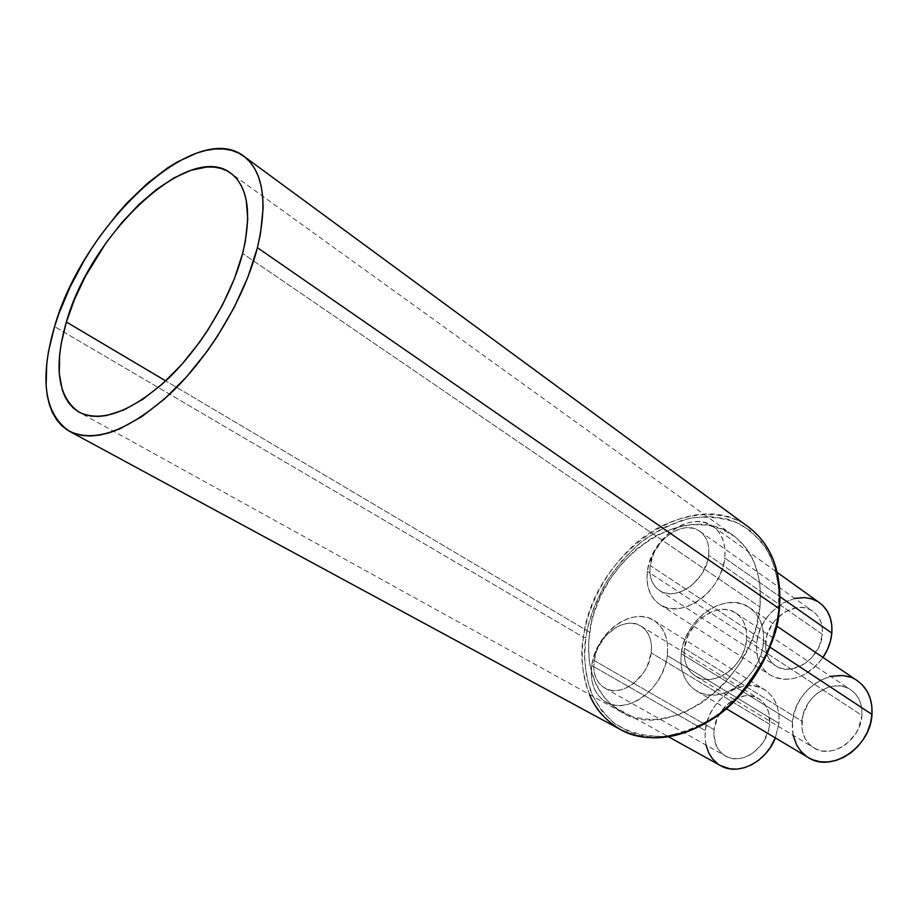 <?xml version="1.0" encoding="UTF-8"?>
<svg xmlns="http://www.w3.org/2000/svg" width="918" height="918" viewBox="0 0 918 918"><rect width="100%" height="100%" fill="white"/><g stroke="black" fill="none" stroke-linecap="round" stroke-linejoin="round"><path stroke-width="0.69" stroke-dasharray="4.59 3.44" d="M589.482 694.433C582.023 673.089 580.004 654.018 583.423 637.23L585.833 637.654C583.228 653.226 584.732 670.725 590.331 690.152C595.656 702.936 604.113 714.319 615.691 724.313C629.358 732.621 645.492 736.661 664.104 736.431C683.371 733.069 701.754 725.45 719.264 713.596C735.18 700.101 748.147 685.539 758.142 669.888C770.431 646.559 777.236 626.455 778.567 609.575L776.961 620.809L770.73 643.438L766.174 654.568L754.412 675.843L747.332 685.746L731.176 703.544L712.999 718.037L693.606 728.64L683.715 732.346L664.104 736.431L645.377 736.052L636.576 734.216L628.268 731.348L613.408 722.615L601.301 710.325L592.305 695.029L586.682 677.358L584.525 657.999L585.833 637.654L587.772 627.327L594.072 606.821L603.401 587.05L609.116 577.64L622.381 560.187L637.746 545.005L646.054 538.441L663.622 527.643L681.948 520.311L691.197 518.039L709.488 516.478L726.907 518.991L735.088 521.791L749.96 530.409L762.319 542.871L767.379 550.421L774.93 567.863L778.739 587.841L778.567 609.575L779.439 609.162L778.567 609.575C780.529 592.592 777.638 574.45 769.915 555.138C763.053 542.836 753.185 532.532 740.298 524.235C725.645 517.959 709.27 515.893 691.197 518.039C673.02 522.893 656.106 531.132 640.454 542.756C626.294 555.505 614.727 568.931 605.742 583.01C594.485 603.929 587.853 622.14 585.833 637.654L583.423 637.23C586.843 613.947 599.144 577.789 632.731 546.164C666.216 513.988 719.953 504.211 748.87 527.322C692.642 483.511 592.787 554.082 583.423 637.23L54.564 326.613L583.423 637.23C578.122 679.905 590.526 710.704 620.637 729.638M589.62 632.215C585.11 669.084 595.713 695.718 621.417 712.104C668.556 742.972 755.009 680.031 759.966 607.005L242.627 253.437L759.966 607.005L760.23 587.83L759.037 578.765L754.103 562.137L746.036 548.023L735.226 536.938L722.156 529.227L707.411 525.107L691.552 524.637L675.189 527.735L658.906 534.219L650.977 538.648L635.864 549.653L622.175 563.182L610.344 578.742L600.774 595.816L593.774 613.844L591.33 623.024L588.656 641.326L589.046 659.044L590.412 667.478L595.438 683.107L603.447 696.59L614.211 707.365L627.384 714.961L634.74 717.44L650.644 719.574L659.044 719.184L676.337 715.443L685.035 712.116L702.098 702.683L718.083 689.854L725.45 682.315L738.531 665.389L748.916 646.651L752.944 636.84L756.157 626.891L759.966 607.005C762.399 574.691 753.517 550.857 733.344 535.515C684.633 497.992 597.698 559.67 589.62 632.215L165.745 380.913L589.62 632.215M651.172 652.801C648.796 677.404 620.775 698.426 604.778 688.11C596.149 682.602 592.58 673.399 594.072 660.478L714.089 729.661C713.102 741.801 716.924 750.603 725.564 756.053C741.583 766.266 768.171 747.378 769.651 724.302L651.172 652.801L769.651 724.302L768.687 712.391L766.61 707.204L763.581 702.821L759.714 699.39L755.181 697.026L750.155 695.833L744.819 695.833L734.044 699.332L724.474 706.975L717.474 717.601L714.089 729.661L713.929 735.685L716.74 746.586L719.62 751.062L723.361 754.63L727.813 757.155L732.828 758.52L738.198 758.681L743.729 757.614L749.191 755.353L754.378 751.98L763.099 742.467L768.492 730.556L769.651 724.302C770.42 712.666 766.828 704.175 758.842 698.816C742.662 687.834 715.891 706.573 714.089 729.661L594.072 660.478C596.815 635.922 624.871 615.083 641.051 626.133C649.037 631.527 652.411 640.42 651.172 652.801L647.247 666.112L643.77 672.355L634.464 682.785L629.014 686.549L623.322 689.143L617.619 690.474L612.122 690.485L607.039 689.188L602.575 686.664L598.892 683.003L596.126 678.356L594.371 672.905L593.671 666.881L595.53 653.96L597.997 647.569L605.559 636.036L615.645 627.591L621.188 624.94L626.799 623.483L632.261 623.288L637.367 624.366L641.934 626.707L645.756 630.207L648.705 634.763L650.632 640.179L651.47 646.283L651.172 652.801M746.552 639.984C744.693 666.296 713.275 688.397 695.764 676.291C686.997 670.392 683.221 661.075 684.438 648.337L801.907 721.181C801.15 733.126 805.132 742.008 813.853 747.826C831.272 759.737 860.981 740.023 861.933 715.386L746.552 639.984L861.933 715.386L861.83 709.017L860.545 703.039L858.158 697.68L854.75 693.136L850.47 689.602L845.489 687.18L840.004 685.964L834.232 685.987L828.38 687.238L817.318 693.17L812.522 697.623L808.437 702.855L803.032 714.847L801.896 727.423L803.02 733.344L805.235 738.715L808.471 743.339L812.614 747.022L817.513 749.627L822.976 751.027L828.805 751.176L834.76 750.052L840.624 747.688L846.155 744.165L855.335 734.262L858.617 728.261L861.933 715.386C862.461 704.026 858.755 695.5 850.791 689.808C833.2 676.945 803.227 696.521 801.907 721.181L684.438 648.337C686.698 622.06 718.243 600.131 735.961 613.155C743.97 618.904 747.493 627.855 746.552 639.984L745.198 646.96L742.673 653.834L739.07 660.352L734.526 666.239L729.225 671.253L723.384 675.2L717.256 677.932L711.06 679.343L705.047 679.389L699.47 678.081L694.524 675.476L690.393 671.689L687.226 666.881L685.138 661.235L684.197 654.97L684.438 648.337L688.328 634.9L696.223 622.886L701.329 617.975L712.93 611.25L719.001 609.701L724.956 609.46L730.579 610.55L735.628 612.937L739.919 616.552L743.27 621.245L745.554 626.868L746.667 633.202L746.552 639.984M706.011 745.06L705.081 738.462L705.311 730.51L706.906 722.455L709.809 714.594L713.894 707.216L719.035 700.583L725.025 694.926L731.657 690.474L738.692 687.387L745.875 685.792L752.932 685.769L759.611 687.318L765.635 690.405L770.776 694.926L774.826 700.721L777.603 707.583L779.003 715.237L778.934 723.395L775.331 737.9L778.934 723.395L667.329 655.521L778.934 723.395C779.921 708.099 775.194 696.911 764.763 689.831C743.27 675.109 707.778 699.906 705.311 730.51L591.754 665.516C595.392 633.099 632.491 605.673 653.983 620.476C664.425 627.591 668.878 639.284 667.329 655.521L667.684 646.88L666.525 638.813L663.909 631.641L659.962 625.651L654.855 621.038L648.796 617.986L642.026 616.586L634.797 616.862L627.407 618.801L620.109 622.312L613.167 627.235L606.844 633.42L601.37 640.603L596.918 648.544L593.682 656.944L591.754 665.516L591.226 673.938L592.133 681.89L594.439 689.097L598.077 695.259L602.931 700.136L608.829 703.532L615.553 705.288L622.84 705.334L630.414 703.624L637.964 700.227L645.205 695.259L651.826 688.925L657.563 681.454L662.176 673.169L665.47 664.414L667.329 655.521C664.322 688.018 627.315 715.753 606.132 702.247C594.554 694.926 589.769 682.682 591.754 665.516L705.311 730.51C703.957 746.701 709.063 758.429 720.664 765.681M763.397 642.818L770.064 647.213L763.397 642.818L763.512 633.833L761.986 625.456L758.911 618.032L754.412 611.836L748.698 607.096L741.985 603.964L734.549 602.564L726.677 602.908L718.668 604.973L710.819 608.657L703.406 613.821L696.705 620.27L690.944 627.774L686.343 636.036L683.061 644.78L681.225 653.685C684.243 618.996 725.943 590.136 749.467 607.601C759.932 615.198 764.568 626.937 763.397 642.818C761.102 677.576 719.62 706.722 696.452 690.875C684.667 683.038 679.595 670.645 681.225 653.685L680.915 662.429L682.131 670.691L684.862 678.15L689.028 684.53L694.467 689.579L700.996 693.067L708.386 694.869L716.338 694.869L724.554 693.044L732.713 689.475L740.459 684.266L747.504 677.633L753.54 669.842L758.314 661.201L761.653 652.067L763.397 642.818M857.389 680.766C834.026 663.496 794.254 689.418 792.429 722.099L681.225 653.685L792.429 722.099C791.385 738.049 796.732 749.903 808.448 757.625M708.639 555.321C706.585 580.566 675.522 602.46 659.503 590.515C652.032 585.191 648.923 576.86 650.162 565.522L765.646 641.866C764.82 652.549 768.148 660.535 775.63 665.825C791.695 677.656 821.197 658.103 822.356 634.349L708.639 555.321L822.356 634.349L822.333 628.382L821.185 622.817L818.994 617.871L815.827 613.729L811.822 610.55L807.151 608.45L801.988 607.498L796.537 607.716L785.578 611.56L775.905 619.386L772.004 624.435L766.771 635.887L765.578 647.729L766.576 653.237L768.618 658.206L771.625 662.429L775.503 665.745L780.093 668.006L785.234 669.142L790.731 669.073L801.93 665.378L807.174 661.889L811.914 657.46L819.108 646.547L822.356 634.349C822.987 624.171 819.866 616.494 813.004 611.331C796.778 598.697 767.15 618.147 765.646 641.866L650.162 565.522C652.595 540.369 683.658 518.601 699.86 531.304C706.734 536.502 709.66 544.5 708.639 555.321L707.308 561.873L701.398 574.588L692.034 585.133L686.515 589.035L680.72 591.823L674.879 593.384L669.233 593.659L664.001 592.661L659.376 590.423L655.521 587.061L652.595 582.712L650.69 577.525L649.875 571.719L650.162 565.522L653.972 552.831L661.522 541.322L671.712 532.669L677.358 529.824L683.095 528.148L688.695 527.701L693.962 528.493L698.678 530.535L702.672 533.737L705.77 537.994L707.858 543.146L708.834 548.998L708.639 555.321M724.761 558.052L780.059 596.803L724.761 558.052L724.968 549.664L723.625 541.918L720.825 535.114L716.671 529.502L711.347 525.291L705.07 522.629L698.093 521.596L690.68 522.216L683.13 524.442L675.694 528.183L668.671 533.289L662.291 539.566L656.795 546.784L652.377 554.679L649.198 562.963L647.385 571.352C650.598 538.143 691.667 509.501 713.194 526.496C722.168 533.347 726.023 543.869 724.761 558.052C722.191 591.399 681.145 620.258 659.939 604.606C649.898 597.515 645.71 586.43 647.385 571.352L646.995 579.522L648.062 587.176L650.564 594.026L654.408 599.81L659.48 604.308L665.584 607.303L672.515 608.68L679.997 608.37L687.743 606.35L695.431 602.701L702.775 597.549L709.453 591.1L715.202 583.607L719.781 575.368L723.017 566.727L724.761 558.052M819.579 602.793C798.04 585.879 758.738 611.629 756.684 643.059L647.385 571.352L756.684 643.059C755.548 657.311 760.012 667.96 770.064 675.005C788.757 684.071 806.406 678.218 822.998 657.449L817.961 663.852L811.65 669.738L804.661 674.374L797.272 677.564L789.778 679.228L782.48 679.274L775.676 677.748L769.605 674.707L764.499 670.289L760.54 664.678L757.866 658.091L756.57 650.793L756.684 643.059L758.188 635.164L761.033 627.396L765.096 620.052L770.248 613.396L776.284 607.659L782.997 603.057L794.759 598.421M817.731 601.577L819.464 602.713M808.31 757.557L806.474 756.352M793.129 735.272L792.429 722.099L793.944 713.745L796.858 705.586L801.081 697.921L806.452 691.024L812.774 685.149L819.831 680.502L830.652 676.359M850.011 677.094L857.332 680.72M720.515 765.601L717.451 763.592M621.417 712.104L79.212 412.239M604.778 688.11L725.564 756.053M695.764 676.291L813.853 747.826M653.983 620.476L764.763 689.831M749.467 607.601L776.651 626.03M659.503 590.515L775.63 665.825M713.194 526.496L777.305 572.476M659.939 604.606L770.064 675.005M699.86 531.304L813.004 611.331M696.452 690.875L726.471 708.765M606.132 702.247L668.843 736.97M735.961 613.155L850.791 689.808M641.051 626.133L758.842 698.816M733.344 535.515L230.797 173.204"/><path stroke-width="1.38" d="M243.832 156.232L748.87 527.322C777.202 548.815 781.769 584.376 779.175 608.634L779.439 609.162L779.175 608.634C781.746 571.983 771.636 544.879 748.87 527.322C771.82 545.051 782.021 572.27 779.462 608.978C775.607 648.418 751.647 690.393 718.92 714.824C683.279 739.277 650.518 744.211 620.637 729.638C650.277 744.131 682.923 739.139 718.553 714.652C751.291 690.175 775.297 648.074 779.175 608.634L257.419 247.688L779.175 608.634C778.98 634.487 764.166 665.125 734.733 700.56C703.383 733.746 651.516 747.872 620.637 729.638C605.501 720.573 595.116 708.845 589.482 694.433M66.383 322.011L165.745 380.913L66.383 322.011L61.116 343.975L59.67 354.382L59.268 373.569L62.286 389.978L65.086 396.92L68.712 402.922L73.176 407.902L78.432 411.803L84.456 414.557L91.18 416.118L98.57 416.451L106.557 415.533L124.01 409.898L142.852 399.296L162.291 384.068L181.477 364.779L199.516 342.265L207.847 330.101L222.638 304.661L234.4 278.705L242.627 253.437C231.554 296.422 201.708 346.579 167.799 378.973C131.308 411.826 101.783 422.923 79.212 412.239C57.708 397.287 53.428 367.211 66.383 322.011C90.767 233.883 189.016 140.672 230.739 173.158C248.055 186.595 252.025 213.355 242.627 253.437L245.324 241.411L247.745 219.207L246.242 200.204L244.073 192.137L240.998 185.103L237.073 179.182L232.357 174.397L226.895 170.782L220.756 168.35L214.02 167.099L206.757 167.03L190.955 170.312L173.95 177.931L156.381 189.521L138.825 204.576L121.876 222.558L106.063 242.822L85.546 276.089L74.633 299.13L66.383 322.011M726.471 708.765L808.448 757.625C831.49 773.22 870.792 747.045 871.974 714.411L770.064 647.213L871.974 714.411C872.639 699.493 867.774 688.27 857.389 680.766L776.651 626.03M819.464 602.713L823.056 605.754L827.29 611.227L830.239 617.78L831.777 625.158L831.834 633.099L830.411 641.257L827.531 649.324L822.998 657.449C828.105 649.76 831.054 641.636 831.834 633.099L780.059 596.803L831.834 633.099C832.626 619.719 828.541 609.609 819.579 602.793L777.305 572.476M54.564 326.613C82.815 225.553 195.454 118.468 243.786 156.198C263.374 171.551 267.918 202.052 257.419 247.688C244.888 297.122 210.52 355.128 171.436 392.56C129.392 430.485 95.392 443.383 69.435 431.276C44.305 413.915 39.336 379.019 54.564 326.613L58.901 313.612L69.929 287.311L83.745 261.263L91.57 248.594L99.913 236.282L117.94 213.148L127.476 202.499L147.224 183.485L167.386 168.063L177.403 161.901L196.911 152.985L206.229 150.345L215.122 148.991L223.522 148.968L231.325 150.277L238.451 152.95L244.819 156.989L250.35 162.383L254.963 169.096L258.601 177.094L261.205 186.331L262.72 196.704L263.122 208.145L260.471 233.769L257.419 247.688L247.963 276.972L234.365 307.094L217.187 336.654L207.514 350.779L186.549 376.885L164.265 399.181L141.728 416.703L119.948 428.786L109.632 432.653L99.844 435.063L90.664 435.993L82.207 435.476L74.507 433.548L67.657 430.244L61.678 425.631L56.641 419.79L52.544 412.79L49.423 404.723L47.288 395.669L46.13 385.755L46.726 363.689L48.436 351.743L54.564 326.613M794.759 598.421L804.673 597.595L811.523 598.823L817.731 601.577M857.332 680.72L862.323 684.92L866.879 690.91L870.08 698.013L871.813 705.953L871.974 714.411L870.551 723.063L867.602 731.554L863.23 739.541L857.619 746.69L850.986 752.726L843.631 757.384L835.828 760.506L827.898 761.974L820.176 761.745L812.935 759.829L808.31 757.557M806.474 756.352L801.012 751.429L796.755 745.29L793.129 735.272M830.652 676.359L842.735 675.522L850.011 677.094M668.843 736.97L720.664 765.681C738.003 776.18 766.06 762.273 775.331 737.9L770.248 747.585L764.889 754.458L758.635 760.242L751.727 764.717L744.452 767.7L737.108 769.089L729.971 768.836L720.515 765.601M717.451 763.592L712.529 758.842L708.753 752.909L706.011 745.06M69.435 431.276L620.637 729.638"/></g></svg>
